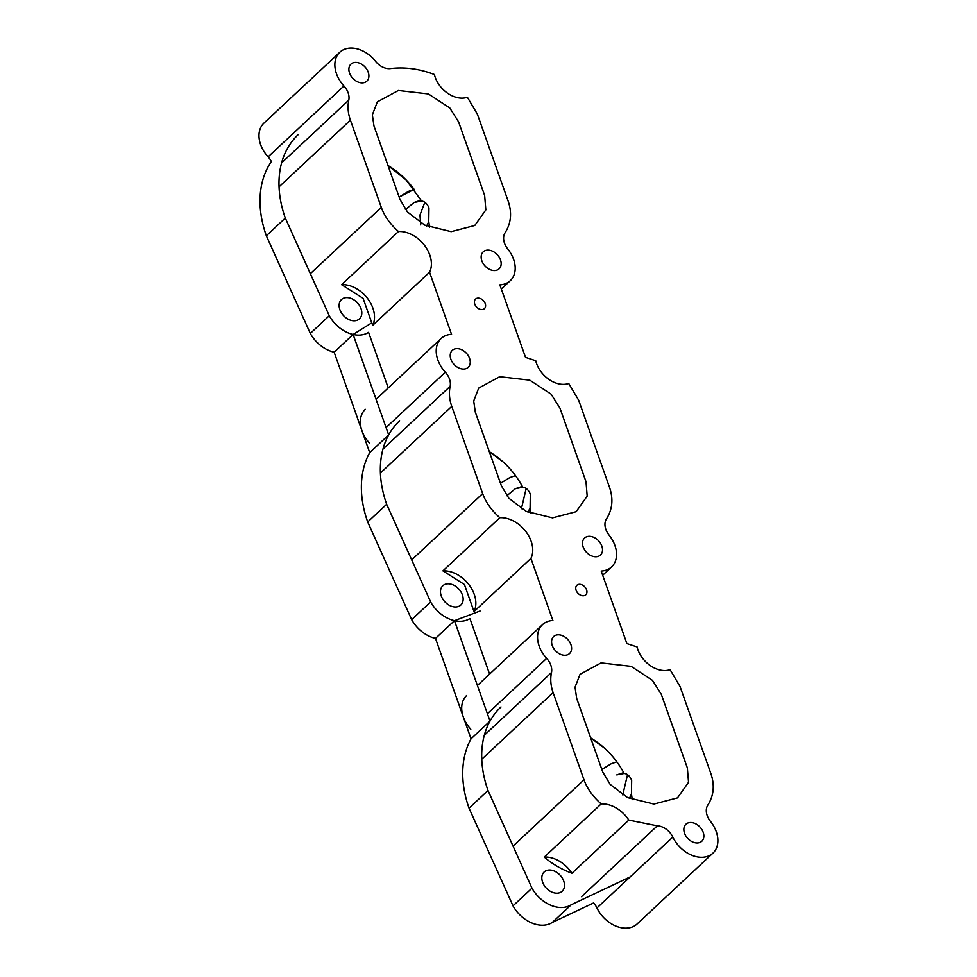 <?xml version="1.0" encoding="UTF-8"?>
<svg xmlns="http://www.w3.org/2000/svg" width="977" height="977" viewBox="0 0 977 977"><rect width="100%" height="100%" fill="white"/><g stroke="black" fill="none" stroke-linecap="round" stroke-linejoin="round"><path stroke-width="1.47" d="M480.073 611.004L454.464 620.688L435.498 638.408A29.469 21.128 -133.1 0 1 411.659 619.662L430.625 601.942A29.469 21.128 46.9 0 0 469.913 618.526L489.587 674.106M454.464 620.688L490.014 721.099L471.048 738.82L435.498 638.408M341.584 284.673A27.918 20.016 46.9 0 1 341.779 284.661A27.918 20.016 46.9 0 1 367.645 298.559A27.918 20.016 46.9 0 1 372.664 325.365L363.078 298.315L341.584 284.673L398.482 231.525A27.918 20.016 -133.1 0 1 398.677 231.512A27.918 20.016 -133.1 0 1 424.543 245.41A27.918 20.016 -133.1 0 1 429.562 272.217L372.664 325.365L371.773 322.85L353.112 334.476L388.663 434.899L369.697 452.607L334.146 352.196A29.469 21.128 -133.1 0 1 310.307 333.45L329.273 315.73A29.469 21.128 46.9 0 0 368.561 332.327L388.235 387.906M353.112 334.476L334.146 352.196M628.834 820.094L571.948 873.243A27.918 20.016 46.9 0 0 544.482 857.073A27.918 20.016 46.9 0 0 544.287 857.085L601.185 803.937A27.918 20.016 -133.1 0 1 601.38 803.924A27.918 20.016 -133.1 0 1 628.834 820.094L657.338 825.846A15.51 11.126 -133.1 0 1 672.823 837.081A27.918 20.016 46.9 0 0 702.548 857.281A27.918 20.016 46.9 0 0 712.929 853.153A27.918 20.016 46.9 0 0 710.438 821.327A15.51 11.126 -133.1 0 1 707.812 805.133C713.796 795.681 714.834 785.203 710.926 773.711L680.041 686.489L670.1 669.685A24.816 17.794 -133.1 0 1 637.089 646.933L626.88 643.574L601.197 571.069A27.918 20.016 46.9 0 0 611.578 566.941A27.918 20.016 46.9 0 0 609.086 535.127A15.51 11.126 -133.1 0 1 606.461 518.934C612.445 509.469 613.483 498.991 609.575 487.511L578.689 400.277L568.748 383.485A24.816 17.794 -133.1 0 1 535.738 360.721L525.528 357.362L499.845 284.869A27.918 20.016 46.9 0 0 510.226 280.741A27.918 20.016 46.9 0 0 507.735 248.915A15.51 11.126 -133.1 0 1 505.109 232.721C511.093 223.257 512.131 212.791 508.223 201.299L477.338 114.077L467.397 97.273A24.816 17.794 -133.1 0 1 434.386 74.508C419.622 68.854 404.979 66.876 390.446 68.585A15.51 11.126 -133.1 0 1 389.603 68.659A15.51 11.126 -133.1 0 1 375.534 61.319A27.918 20.016 46.9 0 0 339.825 52.233A27.918 20.016 46.9 0 0 343.965 85.988A15.51 11.126 -133.1 0 1 348.789 100.118C347.446 106.603 347.983 113.283 350.401 120.171L381.299 207.393C384.45 216.149 390.177 224.185 398.482 231.525M530.914 558.417L474.016 611.578A27.918 20.016 46.9 0 0 468.997 584.771A27.918 20.016 46.9 0 0 443.131 570.873A27.918 20.016 46.9 0 0 442.935 570.873L499.833 517.725A27.918 20.016 -133.1 0 1 500.029 517.712A27.918 20.016 -133.1 0 1 525.895 531.61A27.918 20.016 -133.1 0 1 530.914 558.417L552.897 620.517A27.918 20.016 46.9 0 0 542.528 624.645A27.918 20.016 46.9 0 0 546.668 658.4A15.51 11.126 -133.1 0 1 551.492 672.53C550.149 679.015 550.686 685.695 553.104 692.583L584.002 779.817C587.153 788.561 592.88 796.597 601.185 803.937M690.25 822.524A11.639 8.341 46.9 0 0 685.927 824.246A11.639 8.341 46.9 0 0 685.854 835.933A11.639 8.341 46.9 0 0 697.48 842.968A11.639 8.341 46.9 0 0 701.804 841.246A11.639 8.341 46.9 0 0 701.877 829.558A11.639 8.341 46.9 0 0 690.25 822.524M557.965 634.83A11.639 8.341 46.9 0 0 553.641 636.552A11.639 8.341 46.9 0 0 553.58 648.239A11.639 8.341 46.9 0 0 565.207 655.274A11.639 8.341 46.9 0 0 569.53 653.552A11.639 8.341 46.9 0 0 569.603 641.865A11.639 8.341 46.9 0 0 557.965 634.83M579.312 584.319A6.509 4.665 46.9 0 0 576.894 585.284A6.509 4.665 46.9 0 0 576.857 591.83A6.509 4.665 46.9 0 0 583.367 595.775A6.509 4.665 46.9 0 0 585.785 594.81A6.509 4.665 46.9 0 0 585.834 588.264A6.509 4.665 46.9 0 0 579.312 584.319M588.899 536.324A11.639 8.341 46.9 0 0 584.576 538.034A11.639 8.341 46.9 0 0 584.502 549.733A11.639 8.341 46.9 0 0 596.129 556.768A11.639 8.341 46.9 0 0 600.452 555.046A11.639 8.341 46.9 0 0 600.525 543.346A11.639 8.341 46.9 0 0 588.899 536.324M456.613 348.618A11.639 8.341 46.9 0 0 452.29 350.34A11.639 8.341 46.9 0 0 452.229 362.04A11.639 8.341 46.9 0 0 463.855 369.062A11.639 8.341 46.9 0 0 468.178 367.352A11.639 8.341 46.9 0 0 468.252 355.652A11.639 8.341 46.9 0 0 456.613 348.618M477.961 298.119A6.509 4.665 46.9 0 0 475.543 299.084A6.509 4.665 46.9 0 0 475.506 305.63A6.509 4.665 46.9 0 0 482.015 309.562A6.509 4.665 46.9 0 0 484.433 308.598A6.509 4.665 46.9 0 0 484.482 302.052A6.509 4.665 46.9 0 0 477.961 298.119M487.547 250.112A11.639 8.341 46.9 0 0 483.224 251.834A11.639 8.341 46.9 0 0 483.151 263.521A11.639 8.341 46.9 0 0 494.789 270.556A11.639 8.341 46.9 0 0 499.1 268.834A11.639 8.341 46.9 0 0 499.174 257.146A11.639 8.341 46.9 0 0 487.547 250.112M355.262 62.418A11.639 8.341 46.9 0 0 350.938 64.14A11.639 8.341 46.9 0 0 350.877 75.827A11.639 8.341 46.9 0 0 362.504 82.862A11.639 8.341 46.9 0 0 366.827 81.14A11.639 8.341 46.9 0 0 366.9 69.452A11.639 8.341 46.9 0 0 355.262 62.418M616.841 761.804L611.236 763.745L601.844 769.473L611.199 763.782L616.866 761.828A66.705 47.812 -133.1 0 0 590.67 737.904L604.128 747.845C611.834 754.659 618.368 762.915 623.705 772.636A66.705 47.812 46.9 0 1 624.156 773.466C627.295 773.76 629.799 776.019 631.667 780.244L631.447 794.081L629.359 798.441L631.606 794.936L632.253 799.687M515.49 475.591L509.884 477.545L515.514 475.616A66.705 47.812 -133.1 0 0 489.318 451.692L502.776 461.632C510.482 468.447 517.016 476.703 522.353 486.424A66.705 47.812 46.9 0 1 522.805 487.254C525.944 487.547 528.447 489.807 530.316 494.044L530.096 507.881L528.007 512.241L530.255 508.724L530.902 513.475M428.011 223.354L428.903 222.524L429.55 227.262M576.674 698.384L602.736 771.977L610.161 784.397L627.478 797.55L653.882 804.071L677.488 797.904L688.541 782.308L687.356 767.91L661.295 694.317L652.477 680.371L631.13 666.363L601.075 662.907L580.057 674.289L575.05 687.21L576.674 698.384M475.323 412.172L501.384 485.777L508.809 498.185L526.127 511.337L552.53 517.871L576.137 511.704L587.189 496.096L586.005 481.71L559.943 408.117L551.126 394.158L529.778 380.151L499.723 376.695L478.706 388.089L473.698 400.997L475.323 412.172M428.903 222.524A66.705 47.812 46.9 0 0 428.744 221.669L428.964 207.832C427.096 203.607 424.592 201.347 421.453 201.054A66.705 47.812 46.9 0 0 421.002 200.212L406.09 179.902L387.967 165.492A66.705 47.812 -133.1 0 1 414.138 189.391L399.153 197.061L408.496 191.37L414.163 189.416M373.971 125.972L372.347 114.797L377.354 101.877L398.372 90.495L428.427 93.951L449.774 107.946L458.592 121.905L484.653 195.498L485.838 209.896L474.785 225.492L451.179 231.659L424.775 225.137L407.458 211.985L400.033 199.564L373.971 125.972M712.929 853.153L637.065 924.022A27.918 20.016 -133.1 0 1 626.697 928.15A27.918 20.016 -133.1 0 1 596.959 907.951L672.823 837.081M421.002 200.212L414.077 202.483L405.479 209.53M420.708 225.015L419.976 215.001L424.812 202.324M522.353 486.424L515.429 488.683L506.831 495.742L515.429 488.683L522.805 487.254M521.4 508.724L526.163 488.537M623.705 772.624L616.78 774.895L624.156 773.466M622.752 794.924L627.515 774.737M571.948 873.243C561.384 869.322 552.164 863.937 544.287 857.085M474.016 611.578L464.429 584.515L442.935 570.873M429.562 272.217L451.545 334.317A27.918 20.016 46.9 0 0 441.177 338.445A27.918 20.016 46.9 0 0 445.317 372.188A15.51 11.126 -133.1 0 1 450.141 386.318C448.797 392.803 449.335 399.495 451.753 406.383L482.65 493.605C485.801 502.349 491.529 510.397 499.833 517.725M631.606 794.936A66.705 47.812 46.9 0 0 631.447 794.081M530.255 508.724A66.705 47.812 46.9 0 0 530.096 507.881M471.048 738.82A108.581 77.842 46.9 0 0 469.045 808.199L513.01 905.862A29.469 21.128 -133.1 0 0 552.298 922.459L593.576 902.956A15.51 11.126 -133.1 0 1 596.959 907.951M470.804 729.269A27.918 20.016 -133.1 0 1 466.664 695.514M369.453 443.07A27.918 20.016 -133.1 0 1 365.313 409.314M339.825 52.233L263.961 123.102A27.918 20.016 -133.1 0 0 268.101 156.857A15.51 11.126 -133.1 0 1 271.35 161.547A108.581 77.842 46.9 0 0 266.342 235.787L285.308 218.066L329.273 315.73M361.038 308.683A13.19 9.452 -133.1 0 1 359.463 318.832A13.19 9.452 -133.1 0 1 348.862 319.54A13.19 9.452 -133.1 0 1 339.886 309.697A13.19 9.452 -133.1 0 1 341.462 299.56A13.19 9.452 -133.1 0 1 352.074 298.852A13.19 9.452 -133.1 0 1 361.038 308.683M462.39 594.895A13.19 9.452 -133.1 0 1 460.814 605.032A13.19 9.452 -133.1 0 1 450.202 605.752A13.19 9.452 -133.1 0 1 441.238 595.909A13.19 9.452 -133.1 0 1 442.813 585.773A13.19 9.452 -133.1 0 1 453.426 585.052A13.19 9.452 -133.1 0 1 462.39 594.895M509.847 477.582L500.505 483.273L509.884 477.545M426.656 226.029L428.744 221.669M563.741 881.095A13.19 9.452 -133.1 0 1 562.166 891.244A13.19 9.452 -133.1 0 1 551.553 891.952A13.19 9.452 -133.1 0 1 542.589 882.121A13.19 9.452 -133.1 0 1 544.165 871.972A13.19 9.452 -133.1 0 1 554.777 871.264A13.19 9.452 -133.1 0 1 563.741 881.095M411.659 619.662L367.694 521.987L386.66 504.279L430.625 601.942M386.66 504.279A108.581 77.842 -133.1 0 1 399.654 420.757M369.697 452.607A108.581 77.842 46.9 0 0 367.694 521.987M310.307 333.45L266.342 235.787M285.308 218.066A108.581 77.842 -133.1 0 1 298.303 134.545M421.453 201.054L414.077 202.483M469.045 808.199L488.012 790.478L531.976 888.154A29.469 21.128 46.9 0 0 571.264 904.739L552.298 922.459M513.01 905.862L531.976 888.154M630.202 876.894L571.264 904.739M488.012 790.478A108.581 77.842 -133.1 0 1 501.006 706.957M513.047 846.094L584.002 779.817M581.486 896.715L657.338 825.846M411.696 559.894L482.65 493.605M310.344 273.682L381.299 207.393M481.759 759.239L553.104 692.583M484.311 735.29L551.492 672.53M487.413 713.76L546.668 658.4M380.407 473.027L451.753 406.383M382.96 449.09L450.141 386.318M386.062 427.547L445.317 372.188M279.056 186.827L350.401 120.171M281.608 162.878L348.789 100.118M268.101 156.857L343.965 85.988M477.411 685.488L542.528 624.645M376.06 399.275L441.177 338.445M501.335 289.045L510.226 280.741M602.687 575.245L611.578 566.941"/></g></svg>
